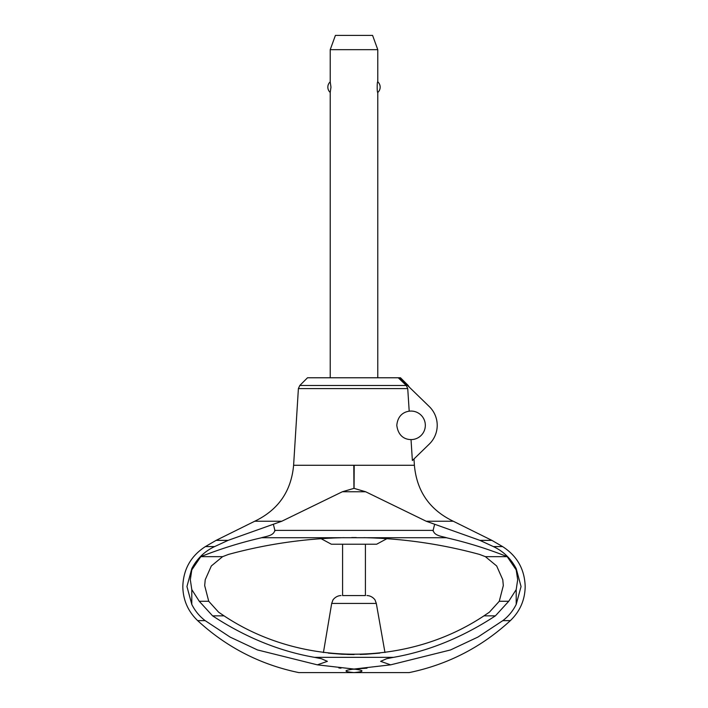 <?xml version="1.0" encoding="UTF-8"?>
<svg xmlns="http://www.w3.org/2000/svg" width="708" height="708" viewBox="0 0 708 708"><rect width="100%" height="100%" fill="white"/><g stroke="black" fill="none" stroke-linecap="round" stroke-linejoin="round"><path stroke-width="1.06" d="M409.197 411.189A14.266 14.266 0 0 1 425.331 425.331A14.266 14.266 0 0 1 411.029 439.597C409.171 439.562 398.604 439.456 396.799 425.331C397.993 412.959 407.073 411.516 409.197 411.189L407.737 388.603L406.304 385.497L398.259 377.78L307.502 377.78L299.785 385.497L298.395 388.603L293.608 465.271L354.204 465.271L354.071 488.378L365.664 491.768L426.198 521.238L479.918 540.372L493.379 546.585C503.37 551.293 510.981 558.639 516.203 568.63L521.053 586.534L516.203 604.428C512.937 610.933 508.486 616.341 502.83 620.633L477.882 637.085L450.509 649.953L390.657 664.839L354 669.06L317.343 664.839L257.473 649.935L230.109 637.085L205.17 620.633C199.514 616.341 195.063 610.933 191.797 604.428L186.947 586.534L191.797 568.63C197.019 558.639 204.63 551.293 214.621 546.585L228.082 540.372L281.802 521.238L342.336 491.768L353.929 488.378L353.796 465.271L414.392 465.271L413.994 458.943M222.613 556.656L211.329 565.966L205.223 579.755L204.683 585.605L208.736 601.278L218.595 612.172L224.047 615.845C300.865 666.989 407.135 666.989 483.953 615.845L489.405 612.172L499.264 601.278L503.317 585.605L502.777 579.755L496.671 565.966L485.387 556.656L479.511 554.417C442.659 544.372 405.144 538.806 366.956 537.726L341.044 537.726C302.856 538.806 265.341 544.372 228.489 554.417L222.613 556.656L200.798 556.656C220.577 548.788 240.87 542.478 261.686 537.726L341.044 537.726M398.259 377.78L399.648 377.78L429.287 406.569A26.152 26.152 0 0 1 429.287 444.084L412.375 460.519L411.029 439.597M298.395 388.603L407.737 388.603M399.648 377.78L400.498 377.78L408.215 385.497L407.596 385.497M377.78 377.78L377.78 92.465C376.983 93.067 376.983 81.225 377.78 81.827L377.78 49.666L330.22 49.666L330.22 81.827L330.963 87.146L330.22 92.465L330.22 377.78M330.22 92.465A7.133 7.133 0 0 1 330.22 81.827M377.78 81.827A7.133 7.133 0 0 1 377.78 92.465M330.22 49.666L335.415 35.4L372.585 35.4L377.78 49.666M365.664 491.768L342.38 491.75M275.005 530.885L273.394 524.398M434.606 524.398L432.995 530.885M426.198 521.238L453.279 521.238L491.901 540.372L502.591 546.585L493.379 546.585M479.918 540.372L491.901 540.372M205.17 620.633L197.656 620.633C187.983 611.323 183.036 599.959 182.814 586.534C183.354 569.267 190.886 555.948 205.409 546.585L216.099 540.372L254.721 521.238L281.802 521.238M216.099 540.372L228.082 540.372M260.88 537.912C265.562 536.328 274.04 535.965 274.837 530.088M433.154 530.088C433.951 535.965 442.438 536.328 447.12 537.912M208.736 601.278L199.267 601.278L191.797 589.596L190.319 579.755L191.797 569.905L200.798 556.656M224.047 615.845L212.586 615.845L199.267 601.278M366.956 537.726L446.314 537.726C467.13 542.478 487.423 548.788 507.194 556.656L485.387 556.656M507.194 556.656L516.203 569.913L517.681 579.755L516.203 589.587L508.733 601.278L495.414 615.845C462.483 637.395 428.535 651.227 393.542 657.343L386.648 658.705L380.63 661.352L390.657 664.839M354.292 669.051L367.001 668.175M338.858 667.954L340.999 668.175M197.656 620.633C226.587 647.289 260.314 664.617 298.838 672.6L354 672.6C343.699 671.609 343.389 670.476 353.08 669.202L354.92 669.202C364.611 670.476 364.301 671.609 354 672.6L409.162 672.6C447.686 664.617 481.413 647.289 510.344 620.633L502.83 620.633M353.08 669.202L354.805 669.193M317.343 664.839L327.37 661.352L321.352 658.705L314.458 657.343C279.465 651.227 245.508 637.395 212.586 615.845M495.414 615.845L483.953 615.845M508.733 601.278L499.264 601.278M321.122 538.691L331.344 544.213L342.584 544.213L342.584 595.57L365.416 595.57L365.416 544.213L376.656 544.213L386.878 538.691M381.824 538.363L373.266 537.938L381.824 538.363M372.868 537.93L363.85 537.655L372.868 537.93M356.354 537.558L351.646 537.558L356.354 537.558M344.15 537.655L335.132 537.93L344.15 537.655M334.734 537.938L326.176 538.363L334.734 537.938M331.344 544.213L376.656 544.213M342.584 595.57L365.416 595.57M384.966 652.502L376.311 603.428L375.116 600.207C375.736 600.747 372.479 595.587 366.939 595.57M376.311 603.428L331.689 603.428L323.423 652.555M342.008 654.227L328.326 653.139L347.832 654.449M348.177 654.457L353.92 654.528M354.089 654.528L342.141 654.236M360.168 654.449L379.638 653.139M379.824 653.121L366.063 654.227M365.762 654.236L360.186 654.449M342.584 544.213L365.416 544.213M299.785 385.497L406.304 385.497M433.057 530.38L274.934 530.38M393.542 657.343L314.458 657.343M191.797 568.63L191.797 569.905M191.797 589.596L191.797 604.428M516.203 568.63L516.203 569.913M516.203 589.587L516.203 604.428M205.409 546.585L214.621 546.585M409.286 387.134L408.215 385.497M502.591 546.585C517.114 555.948 524.646 569.267 525.186 586.534C524.964 599.959 520.017 611.323 510.344 620.633M293.608 465.271C291.236 491.281 278.271 509.937 254.721 521.238M331.689 603.428L332.884 600.207C332.264 600.747 335.521 595.587 341.061 595.57M453.279 521.238C429.729 509.937 416.764 491.281 414.392 465.271"/></g></svg>
